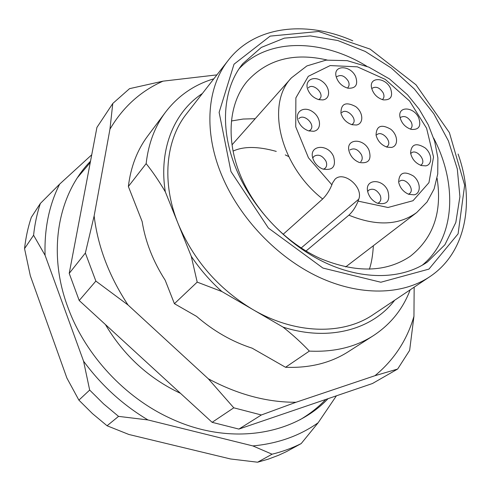 <?xml version="1.0" encoding="UTF-8"?>
<svg xmlns="http://www.w3.org/2000/svg" width="491" height="491" viewBox="0 0 491 491"><rect width="100%" height="100%" fill="white"/><g stroke="black" fill="none" stroke-linecap="round" stroke-linejoin="round"><path stroke-width="0.74" d="M410.175 289.85C402.902 309.017 390.664 324.269 373.461 335.599L348.334 351.691C330.615 363.009 309.68 368.207 285.535 367.28L309.348 351.102C301.744 343.019 292.98 335.022 283.062 327.11L221.901 291.556L197.198 282.116L174.409 303.69L165.197 280.244C153.075 261.316 145.391 241.756 142.144 221.558L128.366 186.488C130.735 166.928 137.179 150.105 147.699 136.019L165.565 112.114C178.104 95.776 194.203 84.673 213.849 78.799M373.461 335.599C355.484 347.088 334.113 352.256 309.348 351.102M197.198 282.116L191.269 256.32L165.32 191.828C159.09 181.191 152.701 171.789 146.146 163.62L128.366 186.488M146.146 163.62C148.417 143.568 154.886 126.402 165.565 112.114M285.535 367.28L252.153 348.18C232.231 341.761 213.689 331.155 196.541 316.357L174.409 303.69M78.891 400.134L92.449 413.594L107.069 425.765L118.552 416.374L103.576 403.872L89.675 390.069L78.891 400.134L66.899 378.064L30.319 275.752L24.55 248.606C25.747 237.675 28.005 227.253 31.314 217.335L40.354 203.458C37.021 213.53 34.763 224.123 33.584 235.244L24.55 248.606M257.603 462.209L268.264 459.146L278.477 455.304L286.302 451.702L301.179 443.588C292.102 448.136 282.399 451.671 272.082 454.2L257.603 462.209L230.555 458.975L128.881 434.48L107.069 425.765M91.737 154.788L59.657 184.107L40.354 203.458M301.179 443.588L318.143 422.757L336.403 395.82M118.552 416.374L147.963 419.94L252.865 445.92L272.082 454.2M33.584 235.244L45.086 255.308L83.568 361.18L89.675 390.069M328.074 398.655C293.336 435.425 229.137 446.245 169.751 418.037C124.855 397.342 86.042 355.613 68.642 309.348L67.635 306.654C47.136 251.239 58.288 194.19 90.516 161.195M59.657 184.107C49.088 205.109 44.233 228.843 45.086 255.308M83.568 361.18C101.293 385.3 122.756 404.885 147.963 419.94M252.865 445.92C277.863 443.563 299.627 435.842 318.143 422.757M394.684 300.222C372.43 329.541 328.872 341.859 283.062 327.11M165.32 191.828C158.513 149.319 174.084 112.052 202.378 93.505M458.085 154.014C475.22 201.961 466.057 252.638 429.785 276.709L373.301 314.547C343.332 335.206 295.404 334.58 252.699 309.459C218.342 288.72 193.503 260.162 178.178 223.798C161.336 182.406 165.706 139.978 186.549 113.795L228.364 60.19C254.995 25.747 306.2 20.266 352.784 40.814M221.901 291.556C210.179 281.048 199.972 269.301 191.269 256.32M437.088 178.245C442.336 211.952 433.4 237.963 410.28 256.284C386.03 272.523 355.975 273.241 320.12 258.426C286.437 243.094 255.793 211.547 241.112 176.981C225.369 140.34 228.732 103.042 247.335 81.119C267.276 59.38 293.863 52.347 327.098 60.006M239.227 68.599C268.589 37.555 322.483 38.899 366.887 66.322M433.67 138.106C457.815 184.37 455.267 238.221 422.186 265.269M236.822 170.487C219.244 129.507 222.748 88.11 242.916 63.578L261.329 47.418L284.338 38.138L310.367 35.917L337.833 40.526L365.236 51.451L391.18 67.936L414.416 89.061L433.811 113.759L448.381 140.831L457.299 168.947L459.914 196.676L455.814 222.478L444.901 244.757L427.458 261.955C402.503 279.207 363.948 280.57 325.92 263.016C287.947 245.383 253.381 209.516 236.822 170.487M230.96 171.531L219.121 112.371L234.011 64.211L270.142 36.119L318.641 31.485L370.085 49.1L416.018 84.814L449.4 132.638L464.652 185.193L458.091 233.839L428.931 269.105L380.85 282.239L322.912 268.061L268.442 228.1L230.96 171.531M429.785 276.709C402.319 295.122 360.222 296.38 318.776 277.084C277.403 257.695 239.86 218.477 222.006 175.913C203.225 131.619 206.981 86.999 228.364 60.19M180.522 393.359C148.81 378.426 123.775 355.484 105.412 324.526M414.14 194.841L408.702 194.289C403.301 191.864 399.944 187.795 398.631 182.069C399.152 172.654 404.081 170.635 413.41 176.005C420.787 181.909 421.315 193.442 414.14 194.841M418.688 117.772C421.45 126.138 418.958 130.011 411.2 129.385C405.155 127.267 401.399 123.1 399.932 116.876C397.87 105.811 413.882 106.713 418.688 117.772M355.674 76.731C358.277 84.79 355.705 88.613 347.966 88.202C342.012 86.453 338.072 82.611 336.157 76.664C332.812 64.677 350.691 64.91 355.674 76.731M313.571 131.287L308.538 130.833C303.518 128.998 300.019 125.586 298.055 120.59C294.692 111.297 304.267 105.706 312.699 111.782C321.286 117.521 321.936 130.121 313.571 131.287M391.358 147.447L386.914 147.116C381.225 144.974 377.61 140.972 376.057 135.111C376.401 125.856 381.28 123.879 390.689 129.182C398.133 135.013 398.624 146.293 391.358 147.447M369.042 150.271C371.773 159.82 368.545 163.896 359.344 162.484C354.14 160.361 350.715 156.617 349.064 151.246C345.369 138.407 363.806 137.695 369.042 150.271M283.111 234.336L322.667 198.996C326.509 195.173 329.578 190.447 331.873 184.812L332.579 182.891L334.985 179.264C343.675 170.371 363.647 187.175 358.755 199.186L358.092 201.12C355.895 206.772 352.826 211.461 348.88 215.168L306.016 251.024M356.306 125.021L352.053 124.72C346.456 122.787 342.761 118.988 340.969 113.323C340.858 103.669 345.744 101.41 355.625 106.541C363.457 112.341 363.966 123.953 356.306 125.021M333.604 156.598C336.243 166.744 332.573 170.862 322.587 168.959C318.002 166.958 314.823 163.613 313.049 158.931C307.863 145.029 328.049 142.973 333.604 156.598M322.839 99.919L318.923 99.673C313.344 97.942 309.539 94.315 307.507 88.791C304.684 79.935 314.13 75.258 322.157 81.328C330.339 87.091 330.86 98.955 322.839 99.919M390.535 88.454C393.199 96.475 390.762 100.281 383.226 99.869C377.131 97.973 373.234 93.941 371.54 87.766C368.999 76.436 385.687 77.197 390.535 88.454M425.771 165.872L421.272 165.528C415.46 163.202 411.888 158.992 410.574 152.91C411.335 144.109 416.19 142.439 425.12 147.895C432.184 153.751 432.651 164.657 425.771 165.872M387.804 190.686C390.603 201.034 387.092 205.195 377.26 203.176C372.387 200.837 369.22 197.081 367.765 191.901C364.267 178.884 382.507 177.981 387.804 190.686M377.622 203.323L379.162 202.513C381.065 200.709 381.354 198.211 380.028 195.013C376.689 189.63 372.933 188.01 368.753 190.152L367.685 191.515M408.457 194.197L409.562 193.571C415.429 189.348 404.836 176.502 399.508 181.375M420.548 165.277L421.278 164.81C426.826 160.692 416.307 148.3 411.286 153.032L410.697 153.665M410.752 128.703C412.317 127.114 412.483 124.91 411.249 122.093C407.947 116.956 404.388 115.391 400.564 117.392M382.771 99.2C384.208 97.641 384.349 95.536 383.189 92.879C379.758 87.619 376.094 86.072 372.196 88.239M347.941 87.472C349.322 85.9 349.451 83.832 348.346 81.261C344.762 75.81 340.944 74.276 336.881 76.664M318.72 99.618L319.751 98.838C325.011 93.861 312.945 82.347 308.287 87.914M308.956 130.956L310.422 129.974C316.001 124.843 303.812 112.924 298.853 118.669M323.397 169.254L325.177 168.229C326.883 166.431 327.135 164.055 325.926 161.103C322.329 155.426 318.321 153.849 313.909 156.377L312.798 158.102M351.74 124.634L352.728 123.935C358.142 119.233 346.597 107.357 341.767 112.666M386.417 146.956L387.295 146.367C392.806 141.96 381.789 129.784 376.836 134.804M360.732 161.723C362.426 159.986 362.659 157.642 361.419 154.69C357.957 149.233 354.134 147.65 349.948 149.939M414.165 287.174L413.95 316.321C407.008 340.171 394.003 359.964 374.94 375.707L295.981 402.27C267.012 402.368 237.779 394.537 208.282 378.77L128.047 305.009C109.106 276.218 97.807 246.525 94.143 215.93L109.947 129.201C122.928 107.13 140.604 91.117 162.994 81.162L216.899 74.884M413.95 316.321L409.635 350.359L397.649 369.042L372.454 383.52L238.896 429.085L212.13 422.321L79.204 300.51L69.219 273.377L96.93 127.415L112.777 103.478L129.544 88.656L162.994 81.162M397.649 369.042L374.94 375.707M295.981 402.27L261.359 414.975L238.896 429.085M261.359 414.975L233.784 407.812L212.13 422.321M233.784 407.812L208.282 378.77M128.047 305.009L95.862 281.085L79.204 300.51M95.862 281.085L85.36 253.037L69.219 273.377M85.36 253.037L94.143 215.93M109.947 129.201L112.777 103.478M358.092 201.12L387.976 207.497L413.011 200.721L428.938 182.664L433.528 157.003L426.587 128.249L409.58 100.993L385.269 79.395L357.35 66.837L330.167 65.573L308.287 76.332L295.87 97.881L295.735 126.801L308.471 157.814L331.873 184.812M358.755 199.186L301.155 247.998M348.88 215.168C376.247 226.326 398.87 225.437 416.736 212.517L427.047 201.991L434.118 188.918L437.739 173.986L437.88 157.893L434.658 141.304L428.305 124.861L419.142 109.174L407.542 94.812L389.461 78.916L368.821 67.132L347.205 60.651L326.049 60.135L306.912 65.923L291.451 77.836C265.686 104.08 279.895 165.596 322.667 198.996M288.647 156.531L285.271 154.917M276.267 151.394C258.014 146.293 243.622 146.201 233.078 151.105M231.457 120.976L243.149 119.043L255.197 118.705M373.356 245.721C372.786 255.345 371.46 263.182 369.379 269.24M77.639 177.441L90.27 162.509M325.785 399.441C318.236 407.334 309.618 414.116 299.94 419.787M345.627 266.951L416.736 212.517M232.028 144.833L291.451 77.836M319.751 98.838L318.954 99.679M310.422 129.974L309.355 131.06"/></g></svg>
